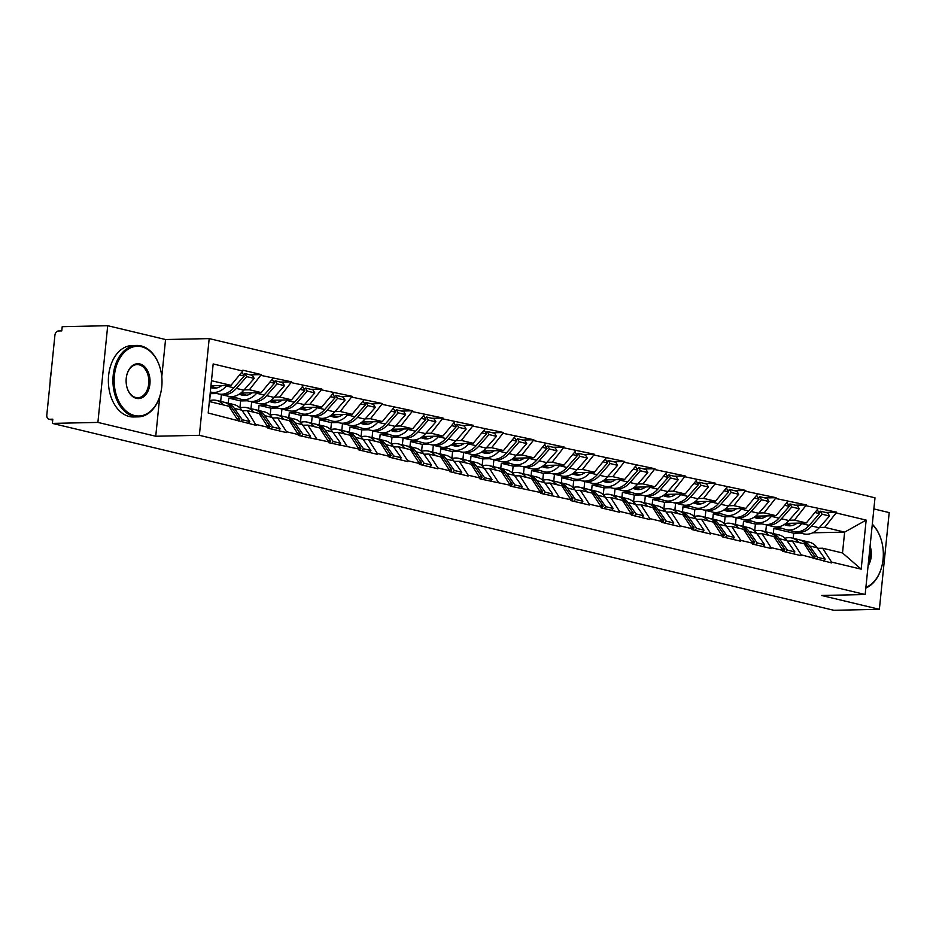 <?xml version="1.0" encoding="UTF-8"?>
<svg xmlns="http://www.w3.org/2000/svg" width="936" height="936" viewBox="0 0 936 936"><rect width="100%" height="100%" fill="white"/><g stroke="black" fill="none" stroke-linecap="round" stroke-linejoin="round"><path stroke-width="1.4" d="M161.776 376.763L165.555 339.534L107.71 325.705L62.209 326.687L61.776 330.923L58.453 330.993A4.282 3.065 -76.6 0 0 54.908 335.287L46.8 415.081A4.282 3.065 -76.6 0 0 48.918 419.188A4.282 3.065 -76.6 0 0 49.491 419.246L52.814 419.176L52.381 423.4L833.871 610.295L879.372 609.313L889.2 512.6L873.861 508.927M165.555 339.534L209.196 338.598L874.996 497.812L865.168 594.524L199.368 435.31L209.196 338.598M210.963 385.784L230.958 385.351L242.775 371.03L213.174 363.952L208.19 413.01L256.148 425.353L247.279 410.623L242.213 410.74M242.775 371.03L242.869 370.188L261.308 374.599L250.181 374.833M244.132 389.879L249.397 389.762L261.308 374.599M261.226 375.441L291.587 381.841L280.461 382.075M274.412 397.121L279.677 397.004L291.587 381.841M291.505 382.684L321.867 389.084L310.74 389.317M304.691 404.364L309.956 404.247L321.867 389.084M321.785 389.926L352.147 396.326L341.02 396.56M334.971 411.606L340.248 411.489L352.147 396.326M352.065 397.168L382.426 403.556L371.311 403.802M365.251 418.848L370.527 418.731L382.426 403.556M382.344 404.41L412.717 410.799L401.591 411.044M395.53 426.091L400.807 425.974L412.717 410.799M412.624 411.653L442.997 418.041L431.87 418.287M425.81 433.333L431.086 433.216L442.997 418.041M442.904 418.895L473.277 425.283L462.15 425.529M456.089 440.575L461.366 440.458L473.277 425.283M473.195 426.137L503.556 432.526L492.43 432.771M486.381 447.806L491.646 447.7L503.556 432.526M503.474 433.38L533.836 439.768L522.709 440.014M516.66 455.048L521.925 454.943L533.836 439.768M533.754 440.61L564.115 447.01L552.989 447.256M546.94 462.29L552.217 462.185L564.115 447.01M564.034 447.853L594.395 454.252L583.28 454.498M577.22 469.533L582.496 469.427L594.395 454.252M594.313 455.095L624.686 461.495L613.56 461.74M607.499 476.775L612.776 476.658L624.686 461.495M624.593 462.337L654.966 468.737L643.839 468.983M637.779 484.017L643.055 483.9L654.966 468.737M654.872 469.579L685.246 475.979L674.119 476.213M668.058 491.26L673.335 491.143L685.246 475.979M685.152 476.822L715.525 483.222L704.398 483.456M698.35 498.502L703.615 498.385L715.525 483.222M715.443 484.064L745.805 490.464L734.678 490.698M728.629 505.744L733.894 505.627L745.805 490.464M745.723 491.306L776.084 497.706L764.958 497.94M758.909 512.986L764.174 512.87L776.084 497.706M776.002 498.549L806.364 504.949L795.249 505.183M789.188 520.229L794.465 520.112L806.364 504.949M806.282 505.791L836.655 512.191L825.529 512.425M819.468 527.471L824.745 527.354L836.655 512.191M836.562 513.033L866.163 520.112L861.178 569.17L831.577 562.091L822.627 548.215L817.549 548.332M256.242 424.499L268.082 427.331L267.988 428.185L286.428 432.584L286.521 431.742L298.362 434.573L298.268 435.415L328.641 441.815L328.559 442.658L358.921 449.058L358.839 449.9L377.278 454.311L377.36 453.469L389.2 456.3L389.119 457.142L407.558 461.553L407.64 460.711L419.48 463.542L419.398 464.385L437.837 468.796L437.919 467.953L449.76 470.785L449.678 471.627L468.117 476.038L468.211 475.195L480.051 478.027L479.957 478.869L510.331 485.269L510.237 486.112L540.61 492.511L540.528 493.354L570.89 499.754L570.808 500.596L589.247 505.007L589.329 504.165L601.169 506.996L601.087 507.839L619.527 512.249L619.609 511.407L631.449 514.238L631.367 515.081L649.806 519.492L649.888 518.638L661.729 521.469L661.647 522.323L680.086 526.734L680.179 525.88L692.02 528.711L691.926 529.565L710.365 533.976L710.459 533.122L722.299 535.954L722.206 536.808L740.645 541.219L740.739 540.365L752.579 543.196L752.497 544.05L770.936 548.461L771.018 547.607L782.859 550.438L782.777 551.292L801.216 555.691L801.298 554.849L831.496 562.934L831.577 562.091M217.012 393.553L210.155 393.658M240.868 393.038L261.238 392.594L249.397 389.762M247.279 410.623L259.12 413.466L268.082 427.331M210.331 393.693L209.617 400.702M261.238 392.594L273.066 378.273M247.291 400.795L240.611 400.936L228.77 398.104L236.714 397.94M271.147 400.28L291.517 399.836L279.677 397.004M286.521 431.742L277.559 417.865L272.493 417.982M277.559 417.865L289.399 420.697L298.362 434.573M228.77 398.104L228.255 403.217M240.611 400.936L239.909 407.932A23.435 16.778 103.4 0 1 246.753 407.64A23.435 16.778 103.4 0 1 253.82 412.191M291.517 399.836L303.346 385.515M277.571 408.037L270.89 408.178L259.05 405.346L266.994 405.183M301.427 407.523L321.797 407.078L309.956 404.247M316.801 438.984L307.839 425.108L302.773 425.225M307.839 425.108L319.679 427.939L328.641 441.815M259.05 405.346L258.535 410.459M270.89 408.178L270.188 415.163A23.435 16.778 103.4 0 1 277.044 414.882A23.435 16.778 103.4 0 1 284.111 419.433M321.797 407.078L333.625 392.757M307.85 415.28L301.17 415.42L289.329 412.589L297.274 412.425M331.707 414.765L352.088 414.32L340.248 411.489M347.08 446.226L338.118 432.35L333.052 432.467M338.118 432.35L349.959 435.181L358.921 449.058M289.329 412.589L288.814 417.702M301.17 415.42L300.468 422.405A23.435 16.778 103.4 0 1 307.324 422.124A23.435 16.778 103.4 0 1 314.391 426.676M352.088 414.32L363.905 400M338.13 422.522L331.461 422.662L319.621 419.831L327.553 419.656M361.986 422.007L382.368 421.563L370.527 418.731M377.36 453.469L368.41 439.592L363.332 439.709M368.41 439.592L380.25 442.424L389.2 456.3M319.621 419.831L319.094 424.944M331.461 422.662L330.747 429.647M382.368 421.563L394.185 407.242M368.41 429.764L361.741 429.905L349.9 427.073L357.833 426.898M392.266 429.25L412.647 428.805L400.807 425.974M407.64 460.711L398.689 446.835L393.611 446.952M398.689 446.835L410.53 449.666L419.48 463.542M349.9 427.073L349.374 432.186M361.741 429.905L361.027 436.89M412.647 428.805L424.464 414.484M398.701 437.007L392.02 437.147L380.18 434.316L388.112 434.14M422.545 436.492L442.927 436.047L431.086 433.216M437.919 467.953L428.969 454.077L423.891 454.194M428.969 454.077L440.809 456.908L449.76 470.785M380.18 434.316L379.653 439.417M392.02 437.147L391.306 444.132A23.435 16.778 103.4 0 1 398.163 443.851A23.435 16.778 103.4 0 1 405.23 448.402M442.927 436.047L454.744 421.726M428.98 444.249L422.3 444.389L410.459 441.558L418.392 441.382M452.837 443.734L473.206 443.29L461.366 440.458M468.211 475.195L459.248 461.319L454.182 461.425M459.248 461.319L471.089 464.151L480.051 478.027M410.459 441.558L409.945 446.659M422.3 444.389L421.586 451.374A23.435 16.778 103.4 0 1 428.442 451.094A23.435 16.778 103.4 0 1 435.509 455.645M473.206 443.29L485.035 428.969M459.26 451.491L452.579 451.632L440.739 448.8L448.683 448.625M483.116 450.965L503.486 450.532L491.646 447.7M498.49 482.438L489.528 468.562L484.462 468.667M489.528 468.562L501.368 471.393L510.331 485.269M440.739 448.8L440.224 453.901M452.579 451.632L451.866 458.617A23.435 16.778 103.4 0 1 458.722 458.336A23.435 16.778 103.4 0 1 465.789 462.887M503.486 450.532L515.315 436.211M489.54 458.734L482.859 458.874L471.019 456.043L478.963 455.867M513.396 458.207L533.766 457.774L521.925 454.943M528.77 489.68L519.808 475.804L514.741 475.909M519.808 475.804L531.648 478.635L540.61 492.511M471.019 456.043L470.504 461.144M482.859 458.874L482.157 465.859M533.766 457.774L545.594 443.442M519.819 465.964L513.139 466.116L501.298 463.285L509.242 463.109M543.676 465.449L564.057 465.016L552.217 462.185M559.049 496.922L550.087 483.046L545.021 483.151M550.087 483.046L561.928 485.878L570.89 499.754M501.298 463.285L500.783 468.386M513.139 466.116L512.437 473.101A23.435 16.778 103.4 0 1 519.293 472.809A23.435 16.778 103.4 0 1 526.36 477.372M564.057 465.016L575.874 450.684M550.099 473.206L543.43 473.359L531.59 470.527L539.522 470.352M573.955 472.692L594.337 472.259L582.496 469.427M589.329 504.165L580.379 490.288L575.301 490.394M580.379 490.288L592.219 493.12L601.169 506.996M531.59 470.527L531.063 475.628M543.43 473.359L542.716 480.344A23.435 16.778 103.4 0 1 549.572 480.051A23.435 16.778 103.4 0 1 556.639 484.614M594.337 472.259L606.154 457.926M580.379 480.449L573.71 480.601L561.869 477.769L569.802 477.594M604.235 479.934L624.616 479.489L612.776 476.658M619.609 511.407L610.658 497.531L605.58 497.636M610.658 497.531L622.498 500.362L631.449 514.238M561.869 477.769L561.343 482.871M573.71 480.601L572.996 487.586A23.435 16.778 103.4 0 1 579.852 487.293A23.435 16.778 103.4 0 1 586.919 491.856M624.616 479.489L636.433 465.169M610.67 487.691L603.989 487.843L592.149 485.012L600.081 484.836M634.514 487.176L654.896 486.732L643.055 483.9M649.888 518.638L640.938 504.773L635.86 504.878M640.938 504.773L652.778 507.604L661.729 521.469M592.149 485.012L591.622 490.113M603.989 487.843L603.275 494.828M654.896 486.732L666.713 472.411M640.949 494.933L634.269 495.085L622.428 492.254L630.361 492.079M664.794 494.419L685.175 493.974L673.335 491.143M680.179 525.88L671.217 512.015L666.139 512.121M671.217 512.015L683.058 514.847L692.02 528.711M622.428 492.254L621.913 497.355M634.269 495.085L633.555 502.07M685.175 493.974L697.004 479.653M671.229 502.176L664.548 502.328L652.708 499.496L660.652 499.321M695.085 501.661L715.455 501.216L703.615 498.385M710.459 533.122L701.497 519.258L696.431 519.363M701.497 519.258L713.337 522.089L722.299 535.954M652.708 499.496L652.193 504.598M664.548 502.328L663.835 509.313A23.435 16.778 103.4 0 1 670.691 509.02A23.435 16.778 103.4 0 1 677.758 513.571M715.455 501.216L727.284 486.895M701.509 509.418L694.828 509.57L682.987 506.727L690.932 506.563M725.365 508.903L745.735 508.459L733.894 505.627M740.739 540.365L731.777 526.5L726.71 526.605M731.777 526.5L743.617 529.331L752.579 543.196M682.987 506.727L682.473 511.84M694.828 509.57L694.126 516.555M745.735 508.459L757.563 494.138M731.788 516.66L725.107 516.801L713.267 513.969L721.211 513.805M755.644 516.145L776.026 515.701L764.174 512.87M771.018 547.607L762.056 533.742L756.99 533.848M762.056 533.742L773.897 536.574L782.859 550.438M713.267 513.969L712.752 519.082M725.107 516.801L724.405 523.797A23.435 16.778 103.4 0 1 731.262 523.505A23.435 16.778 103.4 0 1 738.328 528.056M776.026 515.701L787.843 501.38M762.068 523.903L755.387 524.043L743.547 521.212L751.491 521.048M785.924 523.388L806.305 522.943L794.465 520.112M801.298 554.849L792.336 540.973L787.27 541.09M792.336 540.973L804.188 543.804L813.138 557.68M743.547 521.212L743.032 526.324M755.387 524.043L754.685 531.04A23.435 16.778 103.4 0 1 761.541 530.747A23.435 16.778 103.4 0 1 768.608 535.298M806.305 522.943L818.122 508.622M793.213 538.317L793.728 533.216L773.838 528.454L781.771 528.29M793.728 533.216L800.409 533.075M812.717 532.806L844.635 532.116L824.745 527.354M822.627 548.215L842.517 552.977L844.635 532.116L866.163 520.112M773.838 528.454L773.312 533.567M861.178 569.17L842.517 552.977M107.71 325.705L97.894 422.417L52.381 423.4M97.894 422.417L155.739 436.246L199.368 435.31M865.168 594.524L821.527 595.471L879.372 609.313M230.958 385.351L211.477 380.695M209.36 401.556L228.84 406.224L237.802 420.089M155.739 436.246L159.763 396.548M777.523 526.933L785.55 529.483A23.435 16.778 -76.6 0 0 786.392 529.717L793.857 531.508A23.435 16.778 -76.6 0 0 796.969 531.835A23.435 16.778 -76.6 0 0 809.195 525.389L819.55 513.618L814.917 512.507M786.392 529.717A23.435 16.778 -76.6 0 0 789.493 530.045A23.435 16.778 -76.6 0 0 801.719 523.61L802.222 523.037M784.239 524.581L786.696 525.353A19.153 13.701 -76.6 0 0 787.387 525.552A19.153 13.701 -76.6 0 0 789.925 525.821A19.153 13.701 -76.6 0 0 797.133 523.142M795.097 531.73L795.542 531.87A23.435 16.778 -76.6 0 0 796.384 532.104L803.86 533.894A23.435 16.778 -76.6 0 0 806.961 534.222A23.435 16.778 -76.6 0 0 819.187 527.787L829.542 516.005L822.065 514.215L820.264 511.173L818.965 512.635M796.384 532.104A23.435 16.778 -76.6 0 0 799.484 532.432A23.435 16.778 -76.6 0 0 811.723 525.997L822.065 514.215M801.813 540.376L809.289 542.166A23.435 16.778 103.4 0 1 817.163 547.771L809.687 545.992A23.435 16.778 -76.6 0 0 801.813 540.376A23.435 16.778 -76.6 0 0 800.537 540.142M809.687 545.992L817.69 557.365L825.166 559.155L817.163 547.771M816.204 559.283L817.69 557.365M823.68 561.073L825.166 559.155M785.035 524.043L790.522 525.786M785.596 523.634L791.797 525.611M784.836 524.183L789.984 525.821M829.542 516.005L827.74 512.951L820.264 511.173M765.742 531.753L766.432 524.944M784.976 538.282A23.435 16.778 103.4 0 1 791.821 537.989A23.435 16.778 103.4 0 1 798.888 542.541M819.55 513.618L817.736 510.565L816.718 510.319M813.677 558.675L815.162 556.768L807.16 545.384A23.435 16.778 -76.6 0 0 799.297 539.779L791.821 537.989M815.162 556.768L812.074 556.019M747.244 519.691L755.27 522.241A23.435 16.778 -76.6 0 0 756.112 522.475L763.577 524.265A23.435 16.778 -76.6 0 0 766.678 524.593A23.435 16.778 -76.6 0 0 778.916 518.146L789.27 506.376L784.637 505.264M756.112 522.475A23.435 16.778 -76.6 0 0 759.213 522.803A23.435 16.778 -76.6 0 0 771.439 516.368L771.943 515.794M753.96 517.339L756.417 518.111A19.153 13.701 -76.6 0 0 757.107 518.31A19.153 13.701 -76.6 0 0 759.634 518.579A19.153 13.701 -76.6 0 0 766.841 515.9M764.817 524.488L765.262 524.628A23.435 16.778 -76.6 0 0 766.104 524.862L773.581 526.652A23.435 16.778 -76.6 0 0 776.681 526.98A23.435 16.778 -76.6 0 0 788.908 520.545L799.262 508.763L791.786 506.973L789.984 503.931L788.685 505.393M766.104 524.862A23.435 16.778 -76.6 0 0 769.205 525.201A23.435 16.778 -76.6 0 0 781.443 518.755L791.786 506.973M771.533 533.134L779.009 534.924A23.435 16.778 103.4 0 1 786.883 540.528L779.407 538.75A23.435 16.778 -76.6 0 0 771.533 533.134A23.435 16.778 -76.6 0 0 770.258 532.9M779.407 538.75L787.41 550.122L794.875 551.912L786.883 540.528M785.924 552.041L787.41 550.122M793.4 553.831L794.875 551.912M754.755 516.801L760.243 518.544M755.317 516.391L761.518 518.368M754.556 516.941L759.704 518.579M799.262 508.763L797.46 505.709L789.984 503.931M735.462 524.511L736.152 517.702M789.27 506.376L787.457 503.322L786.439 503.077M783.397 551.433L784.883 549.526L776.88 538.141A23.435 16.778 -76.6 0 0 769.006 532.537L761.541 530.747M784.883 549.526L781.782 548.788M716.964 512.448L724.979 514.999A23.435 16.778 -76.6 0 0 725.821 515.233L733.297 517.023A23.435 16.778 -76.6 0 0 736.398 517.351A23.435 16.778 -76.6 0 0 748.636 510.916L758.991 499.134L754.357 498.022M725.821 515.233A23.435 16.778 -76.6 0 0 728.933 515.56A23.435 16.778 -76.6 0 0 741.16 509.125L741.663 508.552M723.668 510.097L726.137 510.869A19.153 13.701 -76.6 0 0 726.827 511.068A19.153 13.701 -76.6 0 0 729.355 511.337A19.153 13.701 -76.6 0 0 736.562 508.657M734.538 517.245L734.982 517.397A23.435 16.778 -76.6 0 0 735.825 517.631L743.301 519.41A23.435 16.778 -76.6 0 0 746.402 519.737A23.435 16.778 -76.6 0 0 758.628 513.302L768.982 501.52L761.506 499.742L759.704 496.688L758.406 498.163M735.825 517.631A23.435 16.778 -76.6 0 0 738.925 517.959A23.435 16.778 -76.6 0 0 751.152 511.512L761.506 499.742M741.253 525.892L748.73 527.682A23.435 16.778 103.4 0 1 756.604 533.298L749.128 531.508A23.435 16.778 -76.6 0 0 741.253 525.892A23.435 16.778 -76.6 0 0 739.978 525.658M749.128 531.508L757.13 542.88L764.595 544.67L756.604 533.298M755.644 544.799L757.13 542.88M763.121 546.589L764.595 544.67M724.476 509.558L729.951 511.302M725.037 509.161L731.238 511.126M724.277 509.699L729.425 511.337M768.982 501.52L767.169 498.467L759.704 496.688M705.182 517.269L705.873 510.459M758.991 499.134L757.177 496.08L756.159 495.834M753.117 544.19L754.603 542.283L746.6 530.899A23.435 16.778 -76.6 0 0 738.726 525.295L731.262 523.505M754.603 542.283L751.503 541.546M686.685 505.218L694.699 507.757A23.435 16.778 -76.6 0 0 695.542 507.991L703.018 509.781A23.435 16.778 -76.6 0 0 706.118 510.108A23.435 16.778 -76.6 0 0 718.357 503.673L728.699 491.891L724.066 490.78M695.542 507.991A23.435 16.778 -76.6 0 0 698.642 508.318A23.435 16.778 -76.6 0 0 710.88 501.883L711.383 501.31M693.389 502.854L695.857 503.638A19.153 13.701 -76.6 0 0 696.536 503.825A19.153 13.701 -76.6 0 0 699.075 504.094A19.153 13.701 -76.6 0 0 706.282 501.415M704.258 510.015L704.703 510.155A23.435 16.778 -76.6 0 0 705.545 510.389L713.01 512.168A23.435 16.778 -76.6 0 0 716.122 512.495A23.435 16.778 -76.6 0 0 728.348 506.06L738.703 494.278L731.227 492.5L729.425 489.446L728.126 490.92M705.545 510.389A23.435 16.778 -76.6 0 0 708.646 510.717A23.435 16.778 -76.6 0 0 720.872 504.27L731.227 492.5M710.974 518.649L718.45 520.439A23.435 16.778 103.4 0 1 726.313 526.055L718.848 524.265A23.435 16.778 -76.6 0 0 710.974 518.649A23.435 16.778 -76.6 0 0 709.699 518.415M718.848 524.265L726.839 535.638L734.315 537.428L726.313 526.055M725.365 537.556L726.839 535.638M732.829 539.347L734.315 537.428M694.196 502.316L699.672 504.059M694.758 501.918L700.959 503.884M693.997 502.456L699.145 504.094M738.703 494.278L736.889 491.236L729.425 489.446M674.903 510.026L675.593 503.217M694.138 516.567A23.435 16.778 103.4 0 1 700.97 516.262A23.435 16.778 103.4 0 1 708.037 520.814M728.699 491.891L726.898 488.838L725.88 488.592M722.838 536.948L724.324 535.041L716.321 523.657A23.435 16.778 -76.6 0 0 708.447 518.053L700.97 516.262M724.324 535.041L721.223 534.304M656.393 497.975L664.42 500.514A23.435 16.778 -76.6 0 0 665.262 500.748L672.738 502.538A23.435 16.778 -76.6 0 0 675.839 502.866A23.435 16.778 -76.6 0 0 688.065 496.431L698.42 484.649L693.787 483.538M665.262 500.748A23.435 16.778 -76.6 0 0 668.362 501.076A23.435 16.778 -76.6 0 0 680.601 494.641L681.104 494.068M663.109 495.612L665.578 496.396A19.153 13.701 -76.6 0 0 666.256 496.583A19.153 13.701 -76.6 0 0 668.795 496.852A19.153 13.701 -76.6 0 0 676.003 494.173M673.978 502.772L674.423 502.913A23.435 16.778 -76.6 0 0 675.265 503.147L682.73 504.925A23.435 16.778 -76.6 0 0 685.831 505.253A23.435 16.778 -76.6 0 0 698.069 498.818L708.423 487.036L700.947 485.257L699.133 482.204L697.846 483.678M675.265 503.147A23.435 16.778 -76.6 0 0 678.366 503.474A23.435 16.778 -76.6 0 0 690.592 497.028L700.947 485.257M680.694 511.407L688.159 513.197A23.435 16.778 103.4 0 1 696.033 518.813L688.568 517.023A23.435 16.778 -76.6 0 0 680.694 511.407A23.435 16.778 -76.6 0 0 679.419 511.185M688.568 517.023L696.559 528.407L704.036 530.185L696.033 518.813M695.085 530.314L696.559 528.407M702.55 532.104L704.036 530.185M663.917 495.085L669.392 496.817M664.466 494.676L670.679 496.642M663.718 495.214L668.866 496.852M708.423 487.036L706.61 483.994L699.133 482.204M644.623 502.784L645.313 495.975M698.42 484.649L696.618 481.595L695.6 481.35M692.558 529.717L694.044 527.799L686.041 516.415A23.435 16.778 -76.6 0 0 678.167 510.81L670.691 509.02M694.044 527.799L690.943 527.062M626.114 490.733L634.14 493.272A23.435 16.778 -76.6 0 0 634.982 493.506L642.459 495.296A23.435 16.778 -76.6 0 0 645.559 495.624A23.435 16.778 -76.6 0 0 657.786 489.189L668.14 477.407L663.507 476.295M634.982 493.506A23.435 16.778 -76.6 0 0 638.083 493.834A23.435 16.778 -76.6 0 0 650.321 487.399L650.824 486.825M632.83 488.37L635.287 489.154A19.153 13.701 -76.6 0 0 635.977 489.341A19.153 13.701 -76.6 0 0 638.516 489.61A19.153 13.701 -76.6 0 0 645.723 486.931M643.687 495.53L644.132 495.67A23.435 16.778 -76.6 0 0 644.974 495.904L652.45 497.683A23.435 16.778 -76.6 0 0 655.551 498.022A23.435 16.778 -76.6 0 0 667.789 491.575L678.144 479.794L670.667 478.015L668.854 474.961L667.567 476.436M644.974 495.904A23.435 16.778 -76.6 0 0 648.086 496.232A23.435 16.778 -76.6 0 0 660.313 489.785L670.667 478.015M650.415 504.176L657.879 505.955A23.435 16.778 103.4 0 1 665.753 511.571L658.277 509.781A23.435 16.778 -76.6 0 0 650.415 504.176A23.435 16.778 -76.6 0 0 649.128 503.942M658.277 509.781L666.28 521.165L673.756 522.943L665.753 511.571M664.794 523.072L666.28 521.165M672.27 524.862L673.756 522.943M633.625 487.843L639.112 489.575M634.187 487.434L640.388 489.399M633.438 487.972L638.574 489.61M678.144 479.794L676.33 476.752L668.854 474.961M614.344 495.542L615.034 488.744M633.567 502.082A23.435 16.778 103.4 0 1 640.411 501.778A23.435 16.778 103.4 0 1 647.478 506.341M668.14 477.407L666.338 474.353L665.309 474.107M662.278 522.475L663.764 520.556L655.762 509.172A23.435 16.778 -76.6 0 0 647.887 503.568L640.411 501.778M663.764 520.556L660.664 519.819M870.094 546.074A17.433 11.969 -91.2 0 1 868.082 565.847M868.397 562.735A16.579 11.372 88.8 0 0 869.743 549.502M872.305 524.207A35.72 24.523 -91.2 0 1 881.653 541.347A35.72 24.523 -91.2 0 1 881.689 541.499M882.192 564.817A35.72 24.523 -91.2 0 1 882.168 564.958A35.72 24.523 -91.2 0 1 865.823 588.03M865.894 587.352A34.866 23.926 88.8 0 0 882.227 564.677A34.866 23.926 88.8 0 0 881.724 541.64A34.866 23.926 88.8 0 0 872.27 524.569M141.582 346.741A34.866 23.926 88.8 0 0 114.403 375.476A34.866 23.926 88.8 0 0 134.585 415.549A34.866 23.926 88.8 0 0 160.91 392.172A34.866 23.926 88.8 0 0 160.419 369.135A34.866 23.926 88.8 0 0 141.582 346.741M160.887 392.313A35.72 24.523 -91.2 0 1 160.852 392.465A35.72 24.523 -91.2 0 1 138.236 416.871A35.72 24.523 -91.2 0 1 133.883 416.403A35.72 24.523 -91.2 0 1 112.975 378.507A35.72 24.523 -91.2 0 1 136.679 345.442A35.72 24.523 -91.2 0 1 141.043 345.91A35.72 24.523 -91.2 0 1 160.337 368.854A35.72 24.523 -91.2 0 1 160.372 368.995M139.827 363.94A17.433 11.969 -91.2 0 1 149.924 383.982A17.433 11.969 -91.2 0 1 136.34 398.35A17.433 11.969 -91.2 0 1 126.922 387.153A17.433 11.969 -91.2 0 1 126.664 375.628A17.433 11.969 -91.2 0 1 139.827 363.94M126.875 387.013A16.579 11.372 88.8 0 0 135.802 397.507A16.579 11.372 88.8 0 0 137.814 397.73A16.579 11.372 88.8 0 0 148.824 382.391A16.579 11.372 88.8 0 0 139.125 364.806A16.579 11.372 88.8 0 0 137.101 364.584A16.579 11.372 88.8 0 0 126.641 375.769M50.181 381.818A35.72 24.523 -91.2 0 1 51.199 371.732M138.236 416.871L133.661 416.976A35.72 24.523 -91.2 0 1 129.308 416.508A35.72 24.523 -91.2 0 1 108.4 378.612A35.72 24.523 -91.2 0 1 132.116 345.548L136.679 345.442M595.834 483.491L603.86 486.03A23.435 16.778 -76.6 0 0 604.703 486.264L612.179 488.054A23.435 16.778 -76.6 0 0 615.28 488.381A23.435 16.778 -76.6 0 0 627.506 481.946L637.861 470.164L633.227 469.053M604.703 486.264A23.435 16.778 -76.6 0 0 607.803 486.603A23.435 16.778 -76.6 0 0 620.03 480.156L620.545 479.583M602.55 481.127L605.007 481.911A19.153 13.701 -76.6 0 0 605.697 482.099A19.153 13.701 -76.6 0 0 608.236 482.368A19.153 13.701 -76.6 0 0 615.443 479.688M613.408 488.288L613.852 488.428A23.435 16.778 -76.6 0 0 614.695 488.662L622.171 490.452A23.435 16.778 -76.6 0 0 625.271 490.78A23.435 16.778 -76.6 0 0 637.51 484.333L647.852 472.563L640.388 470.773L638.574 467.719L637.287 469.193M614.695 488.662A23.435 16.778 -76.6 0 0 617.795 488.99A23.435 16.778 -76.6 0 0 630.033 482.543L640.388 470.773M620.123 496.934L627.6 498.712A23.435 16.778 103.4 0 1 635.474 504.328L627.997 502.538A23.435 16.778 -76.6 0 0 620.123 496.934A23.435 16.778 -76.6 0 0 618.848 496.7M627.997 502.538L636 513.923L643.477 515.701L635.474 504.328M634.514 515.83L636 513.923M641.991 517.62L643.477 515.701M603.346 480.601L608.833 482.332M603.907 480.191L610.108 482.157M603.147 480.73L608.295 482.368M647.852 472.563L646.051 469.509L638.574 467.719M584.052 488.3L584.754 481.502M603.287 494.84A23.435 16.778 103.4 0 1 610.132 494.536A23.435 16.778 103.4 0 1 617.198 499.099M637.861 470.164L636.047 467.111L635.029 466.877M631.999 515.233L633.473 513.314L625.482 501.93A23.435 16.778 -76.6 0 0 617.608 496.326L610.132 494.536M633.473 513.314L630.384 512.577M565.555 476.248L573.581 478.787A23.435 16.778 -76.6 0 0 574.423 479.021L581.888 480.811A23.435 16.778 -76.6 0 0 585 481.139A23.435 16.778 -76.6 0 0 597.226 474.704L607.581 462.922L602.948 461.822M574.423 479.021A23.435 16.778 -76.6 0 0 577.524 479.361A23.435 16.778 -76.6 0 0 589.75 472.914L590.253 472.341M572.27 473.885L574.727 474.669A19.153 13.701 -76.6 0 0 575.418 474.856A19.153 13.701 -76.6 0 0 577.957 475.125A19.153 13.701 -76.6 0 0 585.164 472.458M583.128 481.045L583.573 481.186A23.435 16.778 -76.6 0 0 584.415 481.42L591.891 483.21A23.435 16.778 -76.6 0 0 594.992 483.538A23.435 16.778 -76.6 0 0 607.218 477.091L617.573 465.321L610.108 463.531L608.295 460.477L606.996 461.951M584.415 481.42A23.435 16.778 -76.6 0 0 587.515 481.747A23.435 16.778 -76.6 0 0 599.754 475.301L610.108 463.531M589.844 489.692L597.32 491.47A23.435 16.778 103.4 0 1 605.194 497.086L597.718 495.296A23.435 16.778 -76.6 0 0 589.844 489.692A23.435 16.778 -76.6 0 0 588.568 489.458M597.718 495.296L605.721 506.68L613.197 508.459L605.194 497.086M604.235 508.587L605.721 506.68M611.711 510.377L613.197 508.459M573.066 473.359L578.553 475.09M573.628 472.949L579.829 474.915M572.867 473.487L578.015 475.125M617.573 465.321L615.771 462.267L608.295 460.477M553.773 481.057L554.463 474.26M607.581 462.922L605.767 459.868L604.75 459.635M601.708 507.991L603.193 506.072L595.191 494.699A23.435 16.778 -76.6 0 0 587.328 489.083L579.852 487.293M603.193 506.072L600.105 505.335M535.275 469.006L543.301 471.557A23.435 16.778 -76.6 0 0 544.144 471.791L551.608 473.569A23.435 16.778 -76.6 0 0 554.709 473.897A23.435 16.778 -76.6 0 0 566.947 467.462L577.301 455.68L572.668 454.58M544.144 471.791A23.435 16.778 -76.6 0 0 547.244 472.118A23.435 16.778 -76.6 0 0 559.471 465.672L559.974 465.098M541.991 466.643L544.448 467.427A19.153 13.701 -76.6 0 0 545.138 467.614A19.153 13.701 -76.6 0 0 547.665 467.883A19.153 13.701 -76.6 0 0 554.872 465.215M552.848 473.803L553.293 473.944A23.435 16.778 -76.6 0 0 554.135 474.178L561.612 475.968A23.435 16.778 -76.6 0 0 564.712 476.295A23.435 16.778 -76.6 0 0 576.939 469.849L587.293 458.078L579.817 456.288L578.015 453.235L576.716 454.709M554.135 474.178A23.435 16.778 -76.6 0 0 557.236 474.505A23.435 16.778 -76.6 0 0 569.474 468.058L579.817 456.288M559.564 482.45L567.04 484.228A23.435 16.778 103.4 0 1 574.915 489.844L567.438 488.054A23.435 16.778 -76.6 0 0 559.564 482.45A23.435 16.778 -76.6 0 0 558.289 482.215M567.438 488.054L575.441 499.438L582.917 501.228L574.915 489.844M573.955 501.345L575.441 499.438M581.431 503.135L582.917 501.228M542.786 466.116L548.274 467.86M543.348 465.707L549.549 467.672M542.587 466.245L547.735 467.883M587.293 458.078L585.491 455.025L578.015 453.235M523.493 473.815L524.183 467.017M577.301 455.68L575.488 452.638L574.47 452.392M571.428 500.748L572.914 498.829L564.911 487.457A23.435 16.778 -76.6 0 0 557.049 481.841L549.572 480.051M572.914 498.829L569.825 498.092M504.995 461.764L513.01 464.315A23.435 16.778 -76.6 0 0 513.852 464.548L521.329 466.327A23.435 16.778 -76.6 0 0 524.429 466.654A23.435 16.778 -76.6 0 0 536.667 460.219L547.022 448.438L542.389 447.338M513.852 464.548A23.435 16.778 -76.6 0 0 516.965 464.876A23.435 16.778 -76.6 0 0 529.191 458.429L529.694 457.856M511.711 459.4L514.168 460.184A19.153 13.701 -76.6 0 0 514.858 460.372A19.153 13.701 -76.6 0 0 517.386 460.641A19.153 13.701 -76.6 0 0 524.593 457.973M522.569 466.561L523.013 466.701A23.435 16.778 -76.6 0 0 523.856 466.935L531.332 468.725A23.435 16.778 -76.6 0 0 534.433 469.053A23.435 16.778 -76.6 0 0 546.659 462.606L557.014 450.836L549.537 449.046L547.735 445.992L546.437 447.466M523.856 466.935A23.435 16.778 -76.6 0 0 526.956 467.263A23.435 16.778 -76.6 0 0 539.183 460.828L549.537 449.046M529.285 475.207L536.761 476.997A23.435 16.778 103.4 0 1 544.635 482.602L537.159 480.811A23.435 16.778 -76.6 0 0 529.285 475.207A23.435 16.778 -76.6 0 0 528.009 474.973M537.159 480.811L545.161 492.196L552.626 493.986L544.635 482.602M543.676 494.103L545.161 492.196M551.152 495.893L552.626 493.986M512.507 458.874L517.982 460.617M513.068 458.464L519.269 460.43M512.308 459.003L517.456 460.641M557.014 450.836L555.2 447.782L547.735 445.992M493.214 466.573L493.904 459.775M547.022 448.438L545.208 445.396L544.19 445.15M541.148 493.506L542.634 491.587L534.631 480.215A23.435 16.778 -76.6 0 0 526.757 474.599L519.293 472.809M542.634 491.587L539.534 490.85M474.716 454.522L482.73 457.072A23.435 16.778 -76.6 0 0 483.573 457.306L491.049 459.085A23.435 16.778 -76.6 0 0 494.149 459.412A23.435 16.778 -76.6 0 0 506.388 452.977L516.73 441.195L512.109 440.095M483.573 457.306A23.435 16.778 -76.6 0 0 486.673 457.634A23.435 16.778 -76.6 0 0 498.911 451.187L499.414 450.614M481.42 452.158L483.889 452.942A19.153 13.701 -76.6 0 0 484.579 453.129A19.153 13.701 -76.6 0 0 487.106 453.398A19.153 13.701 -76.6 0 0 494.313 450.731M492.289 459.319L492.734 459.459A23.435 16.778 -76.6 0 0 493.576 459.693L501.041 461.483A23.435 16.778 -76.6 0 0 504.153 461.811A23.435 16.778 -76.6 0 0 516.38 455.364L526.734 443.594L519.258 441.804L517.456 438.75L516.157 440.224M493.576 459.693A23.435 16.778 -76.6 0 0 496.677 460.021A23.435 16.778 -76.6 0 0 508.903 453.586L519.258 441.804M499.005 467.965L506.481 469.755A23.435 16.778 103.4 0 1 514.344 475.359L506.879 473.569A23.435 16.778 -76.6 0 0 499.005 467.965A23.435 16.778 -76.6 0 0 497.73 467.731M506.879 473.569L514.882 484.953L522.346 486.743L514.344 475.359M513.396 486.86L514.882 484.953M520.861 488.65L522.346 486.743M482.227 451.632L487.703 453.375M482.789 451.222L488.99 453.188M482.028 451.76L487.176 453.398M526.734 443.594L524.92 440.54L517.456 438.75M462.934 459.342L463.624 452.533M482.169 465.871A23.435 16.778 103.4 0 1 489.013 465.578A23.435 16.778 103.4 0 1 496.08 470.129M516.73 441.195L514.929 438.153L513.911 437.908M510.869 486.264L512.355 484.345L504.352 472.972A23.435 16.778 -76.6 0 0 496.478 467.356L489.013 465.578M512.355 484.345L509.254 483.608M444.436 447.279L452.451 449.83A23.435 16.778 -76.6 0 0 453.293 450.064L460.769 451.842A23.435 16.778 -76.6 0 0 463.87 452.182A23.435 16.778 -76.6 0 0 476.108 445.735L486.451 433.953L481.818 432.853M453.293 450.064A23.435 16.778 -76.6 0 0 456.394 450.391A23.435 16.778 -76.6 0 0 468.632 443.945L469.135 443.371M451.14 444.916L453.609 445.7A19.153 13.701 -76.6 0 0 454.288 445.887A19.153 13.701 -76.6 0 0 456.826 446.156A19.153 13.701 -76.6 0 0 464.034 443.488M462.01 452.076L462.454 452.217A23.435 16.778 -76.6 0 0 463.297 452.451L470.761 454.241A23.435 16.778 -76.6 0 0 473.862 454.568A23.435 16.778 -76.6 0 0 486.1 448.122L496.454 436.351L488.978 434.561L487.165 431.508L485.878 432.982M463.297 452.451A23.435 16.778 -76.6 0 0 466.397 452.778A23.435 16.778 -76.6 0 0 478.624 446.343L488.978 434.561M468.725 460.723L476.202 462.513A23.435 16.778 103.4 0 1 484.064 468.117L476.599 466.327A23.435 16.778 -76.6 0 0 468.725 460.723A23.435 16.778 -76.6 0 0 467.45 460.489M476.599 466.327L484.591 477.711L492.067 479.501L484.064 468.117M483.116 479.63L484.591 477.711M490.581 481.408L492.067 479.501M451.948 444.389L457.423 446.133M452.509 443.98L458.71 445.945M451.749 444.53L456.897 446.156M496.454 436.351L494.641 433.298L487.165 431.508M432.654 452.1L433.345 445.29M486.451 433.953L484.649 430.911L483.631 430.665M480.589 479.021L482.075 477.103L474.072 465.73A23.435 16.778 -76.6 0 0 466.198 460.114L458.722 458.336M482.075 477.103L478.975 476.365M414.145 440.037L422.171 442.588A23.435 16.778 -76.6 0 0 423.013 442.822L430.49 444.612A23.435 16.778 -76.6 0 0 433.59 444.939A23.435 16.778 -76.6 0 0 445.817 438.493L456.171 426.722L451.538 425.611M423.013 442.822A23.435 16.778 -76.6 0 0 426.114 443.149A23.435 16.778 -76.6 0 0 438.352 436.702L438.855 436.129M420.861 437.674L423.318 438.457A19.153 13.701 -76.6 0 0 424.008 438.645A19.153 13.701 -76.6 0 0 426.547 438.914A19.153 13.701 -76.6 0 0 433.754 436.246M431.718 444.834L432.163 444.974A23.435 16.778 -76.6 0 0 433.005 445.208L440.482 446.998A23.435 16.778 -76.6 0 0 443.582 447.326A23.435 16.778 -76.6 0 0 455.82 440.879L466.175 429.109L458.698 427.319L456.885 424.265L455.598 425.74M433.005 445.208A23.435 16.778 -76.6 0 0 436.117 445.536A23.435 16.778 -76.6 0 0 448.344 439.101L458.698 427.319M438.446 453.48L445.91 455.27A23.435 16.778 103.4 0 1 453.784 460.875L446.308 459.085A23.435 16.778 -76.6 0 0 438.446 453.48A23.435 16.778 -76.6 0 0 437.159 453.246M446.308 459.085L454.311 470.469L461.787 472.259L453.784 460.875M452.825 472.387L454.311 470.469M460.301 474.166L461.787 472.259M421.656 437.147L427.144 438.89M422.218 436.738L428.419 438.703M421.469 437.287L426.605 438.914M466.175 429.109L464.361 426.055L456.885 424.265M402.375 444.857L403.065 438.048M456.171 426.722L454.37 423.669L453.352 423.423M450.31 471.779L451.795 469.86L443.793 458.488A23.435 16.778 -76.6 0 0 435.919 452.872L428.442 451.094M451.795 469.86L448.695 469.123M383.865 432.795L391.891 435.345A23.435 16.778 -76.6 0 0 392.734 435.579L400.21 437.369A23.435 16.778 -76.6 0 0 403.311 437.697A23.435 16.778 -76.6 0 0 415.537 431.25L425.892 419.48L421.258 418.369M392.734 435.579A23.435 16.778 -76.6 0 0 395.834 435.907A23.435 16.778 -76.6 0 0 408.061 429.46L408.576 428.887M390.581 430.431L393.038 431.215A19.153 13.701 -76.6 0 0 393.728 431.402A19.153 13.701 -76.6 0 0 396.267 431.671A19.153 13.701 -76.6 0 0 403.474 429.004M401.439 437.592L401.883 437.732A23.435 16.778 -76.6 0 0 402.726 437.966L410.202 439.756A23.435 16.778 -76.6 0 0 413.302 440.084A23.435 16.778 -76.6 0 0 425.541 433.649L435.883 421.867L428.419 420.077L426.605 417.023L425.318 418.497M402.726 437.966A23.435 16.778 -76.6 0 0 405.826 438.294A23.435 16.778 -76.6 0 0 418.064 431.859L428.419 420.077M408.166 446.238L415.631 448.028A23.435 16.778 103.4 0 1 423.505 453.632L416.029 451.842A23.435 16.778 -76.6 0 0 408.166 446.238A23.435 16.778 -76.6 0 0 406.879 446.004M416.029 451.842L424.031 463.226L431.508 465.016L423.505 453.632M422.545 465.145L424.031 463.226M430.022 466.924L431.508 465.016M391.377 429.905L396.864 431.648M391.938 429.495L398.139 431.473M391.19 430.045L396.326 431.671M435.883 421.867L434.082 418.813L426.605 417.023M372.095 437.615L372.785 430.806M425.892 419.48L424.09 416.426L423.06 416.181M420.03 464.537L421.504 462.618L413.513 451.246A23.435 16.778 -76.6 0 0 405.639 445.63L398.163 443.851M421.504 462.618L418.415 461.881M353.586 425.552L361.612 428.103A23.435 16.778 -76.6 0 0 362.454 428.337L369.931 430.127A23.435 16.778 -76.6 0 0 373.031 430.455A23.435 16.778 -76.6 0 0 385.258 424.008L395.612 412.238L390.979 411.126M362.454 428.337A23.435 16.778 -76.6 0 0 365.555 428.665A23.435 16.778 -76.6 0 0 377.781 422.23L378.284 421.656M360.301 423.189L362.758 423.973A19.153 13.701 -76.6 0 0 363.449 424.172A19.153 13.701 -76.6 0 0 365.988 424.429A19.153 13.701 -76.6 0 0 373.195 421.762M371.159 430.349L371.604 430.49A23.435 16.778 -76.6 0 0 372.446 430.724L379.922 432.514A23.435 16.778 -76.6 0 0 383.023 432.841A23.435 16.778 -76.6 0 0 395.261 426.406L405.604 414.625L398.139 412.834L396.326 409.781L395.027 411.255M372.446 430.724A23.435 16.778 -76.6 0 0 375.547 431.051A23.435 16.778 -76.6 0 0 387.785 424.616L398.139 412.834M377.875 438.996L385.351 440.786A23.435 16.778 103.4 0 1 393.225 446.39L385.749 444.6A23.435 16.778 -76.6 0 0 377.875 438.996A23.435 16.778 -76.6 0 0 376.6 438.762M385.749 444.6L393.752 455.984L401.228 457.774L393.225 446.39M392.266 457.903L393.752 455.984M399.742 459.681L401.228 457.774M361.097 422.662L366.584 424.406M361.659 422.253L367.86 424.23M360.898 422.803L366.046 424.429M405.604 414.625L403.802 411.571L396.326 409.781M341.804 430.373L342.494 423.563M361.039 436.901A23.435 16.778 103.4 0 1 367.883 436.609A23.435 16.778 103.4 0 1 374.95 441.16M395.612 412.238L393.799 409.184L392.781 408.938M389.739 457.294L391.225 455.387L383.233 444.003A23.435 16.778 -76.6 0 0 375.359 438.387L367.883 436.609M391.225 455.387L388.136 454.639M323.306 418.31L331.332 420.861A23.435 16.778 -76.6 0 0 332.175 421.095L339.639 422.885A23.435 16.778 -76.6 0 0 342.751 423.212A23.435 16.778 -76.6 0 0 354.978 416.766L365.332 404.995L360.699 403.884M332.175 421.095A23.435 16.778 -76.6 0 0 335.275 421.422A23.435 16.778 -76.6 0 0 347.502 414.987L348.005 414.414M330.022 415.947L332.479 416.731A19.153 13.701 -76.6 0 0 333.169 416.93A19.153 13.701 -76.6 0 0 335.696 417.199A19.153 13.701 -76.6 0 0 342.915 414.519M340.88 423.107L341.324 423.248A23.435 16.778 -76.6 0 0 342.166 423.481L349.643 425.272A23.435 16.778 -76.6 0 0 352.743 425.599A23.435 16.778 -76.6 0 0 364.97 419.164L375.324 407.382L367.848 405.592L366.046 402.538L364.748 404.013M342.166 423.481A23.435 16.778 -76.6 0 0 345.267 423.809A23.435 16.778 -76.6 0 0 357.505 417.374L367.848 405.592M347.595 431.753L355.072 433.543A23.435 16.778 103.4 0 1 362.946 439.148L355.469 437.369A23.435 16.778 -76.6 0 0 347.595 431.753A23.435 16.778 -76.6 0 0 346.32 431.519M355.469 437.369L363.472 448.742L370.948 450.532L362.946 439.148M361.986 450.661L363.472 448.742M369.463 452.451L370.948 450.532M330.817 415.42L336.305 417.163M331.379 415.011L337.58 416.988M330.619 415.561L335.767 417.187M375.324 407.382L373.522 404.329L366.046 402.538M311.524 423.13L312.214 416.321M330.759 429.659A23.435 16.778 103.4 0 1 337.603 429.367A23.435 16.778 103.4 0 1 344.67 433.918M365.332 404.995L363.519 401.942L362.501 401.696M359.459 450.052L360.945 448.145L352.942 436.761A23.435 16.778 -76.6 0 0 345.08 431.157L337.603 429.367M360.945 448.145L357.856 447.396M293.026 411.068L301.041 413.618A23.435 16.778 -76.6 0 0 301.883 413.852L309.36 415.642A23.435 16.778 -76.6 0 0 312.46 415.97A23.435 16.778 -76.6 0 0 324.698 409.523L335.053 397.753L330.42 396.642M301.883 413.852A23.435 16.778 -76.6 0 0 304.996 414.18A23.435 16.778 -76.6 0 0 317.222 407.745L317.725 407.172M299.742 408.716L302.199 409.488A19.153 13.701 -76.6 0 0 302.89 409.687A19.153 13.701 -76.6 0 0 305.417 409.956A19.153 13.701 -76.6 0 0 312.624 407.277M310.6 415.865L311.045 416.005A23.435 16.778 -76.6 0 0 311.887 416.239L319.363 418.029A23.435 16.778 -76.6 0 0 322.464 418.357A23.435 16.778 -76.6 0 0 334.69 411.922L345.045 400.14L337.568 398.35L335.767 395.308L334.468 396.77M311.887 416.239A23.435 16.778 -76.6 0 0 314.987 416.567A23.435 16.778 -76.6 0 0 327.214 410.132L337.568 398.35M317.316 424.511L324.792 426.301A23.435 16.778 103.4 0 1 332.666 431.905L325.19 430.127A23.435 16.778 -76.6 0 0 317.316 424.511A23.435 16.778 -76.6 0 0 316.04 424.277M325.19 430.127L333.193 441.5L340.657 443.29L332.666 431.905M331.707 443.418L333.193 441.5M339.183 445.208L340.657 443.29M300.538 408.178L306.014 409.921M301.1 407.768L307.3 409.746M300.339 408.318L305.487 409.945M345.045 400.14L343.243 397.086L335.767 395.308M281.245 415.888L281.935 409.079M335.053 397.753L333.239 394.7L332.221 394.454M329.18 442.81L330.665 440.903L322.663 429.519A23.435 16.778 -76.6 0 0 314.788 423.914L307.324 422.124M330.665 440.903L327.565 440.154M262.747 403.825L270.761 406.376A23.435 16.778 -76.6 0 0 271.604 406.61L279.08 408.4A23.435 16.778 -76.6 0 0 282.181 408.728A23.435 16.778 -76.6 0 0 294.419 402.281L304.762 390.511L300.14 389.399M271.604 406.61A23.435 16.778 -76.6 0 0 274.704 406.938A23.435 16.778 -76.6 0 0 286.942 400.503L287.446 399.929M269.451 401.474L271.92 402.246A19.153 13.701 -76.6 0 0 272.61 402.445A19.153 13.701 -76.6 0 0 275.137 402.714A19.153 13.701 -76.6 0 0 282.344 400.035M280.32 408.623L280.765 408.763A23.435 16.778 -76.6 0 0 281.607 408.997L289.084 410.787A23.435 16.778 -76.6 0 0 292.184 411.115A23.435 16.778 -76.6 0 0 304.411 404.68L314.765 392.898L307.289 391.108L305.487 388.066L304.188 389.528M281.607 408.997A23.435 16.778 -76.6 0 0 284.708 409.325A23.435 16.778 -76.6 0 0 296.934 402.889L307.289 391.108M287.036 417.269L294.512 419.059A23.435 16.778 103.4 0 1 302.386 424.663L294.91 422.885A23.435 16.778 -76.6 0 0 287.036 417.269A23.435 16.778 -76.6 0 0 285.761 417.035M294.91 422.885L302.913 434.257L310.378 436.047L302.386 424.663M301.427 436.176L302.913 434.257M308.892 437.966L310.378 436.047M270.258 400.936L275.734 402.679M270.82 400.526L277.021 402.503M270.059 401.076L275.207 402.714M314.765 392.898L312.952 389.844L305.487 388.066M250.965 408.646L251.655 401.836M304.762 390.511L302.96 387.457L301.942 387.211M298.9 435.568L300.386 433.66L292.383 422.276A23.435 16.778 -76.6 0 0 284.509 416.672L277.044 414.882M300.386 433.66L297.285 432.912M232.467 396.583L240.482 399.134A23.435 16.778 -76.6 0 0 241.324 399.368L248.8 401.158A23.435 16.778 -76.6 0 0 251.901 401.485A23.435 16.778 -76.6 0 0 264.139 395.039L274.482 383.269L269.849 382.157M241.324 399.368A23.435 16.778 -76.6 0 0 244.425 399.695A23.435 16.778 -76.6 0 0 256.663 393.26L257.166 392.687M239.171 394.231L241.64 395.004A19.153 13.701 -76.6 0 0 242.319 395.203A19.153 13.701 -76.6 0 0 244.858 395.472A19.153 13.701 -76.6 0 0 252.065 392.792M250.041 401.38L250.485 401.521A23.435 16.778 -76.6 0 0 251.328 401.755L258.792 403.545A23.435 16.778 -76.6 0 0 261.904 403.872A23.435 16.778 -76.6 0 0 274.131 397.437L284.486 385.655L277.009 383.865L275.196 380.823L273.909 382.286M251.328 401.755A23.435 16.778 -76.6 0 0 254.428 402.094A23.435 16.778 -76.6 0 0 266.655 395.647L277.009 383.865M256.756 410.026L264.233 411.817A23.435 16.778 103.4 0 1 272.095 417.421L264.631 415.642A23.435 16.778 -76.6 0 0 256.756 410.026A23.435 16.778 -76.6 0 0 255.481 409.792M264.631 415.642L272.622 427.015L280.098 428.805L272.095 417.421M271.147 428.934L272.622 427.015M278.612 430.724L280.098 428.805M239.979 393.693L245.454 395.437M240.54 393.284L246.741 395.261M239.78 393.834L244.928 395.472M284.486 385.655L282.672 382.602L275.196 380.823M220.685 401.404L221.376 394.594M274.482 383.269L272.68 380.215L271.662 379.969M268.62 428.325L270.106 426.418L262.103 415.034A23.435 16.778 -76.6 0 0 254.229 409.43L246.753 407.64M270.106 426.418L267.006 425.681M210.331 391.938A23.435 16.778 -76.6 0 0 211.045 392.125L218.521 393.916A23.435 16.778 -76.6 0 0 221.621 394.243A23.435 16.778 -76.6 0 0 233.848 387.808L244.202 376.026L239.569 374.915M211.045 392.125A23.435 16.778 -76.6 0 0 214.145 392.453A23.435 16.778 -76.6 0 0 226.383 386.018L226.886 385.445M210.775 387.586L211.349 387.761A19.153 13.701 -76.6 0 0 212.039 387.96A19.153 13.701 -76.6 0 0 214.578 388.229A19.153 13.701 -76.6 0 0 221.785 385.55M219.749 394.138L220.194 394.29A23.435 16.778 -76.6 0 0 221.048 394.524L228.513 396.302A23.435 16.778 -76.6 0 0 231.613 396.63A23.435 16.778 -76.6 0 0 243.851 390.195L254.206 378.413L246.73 376.635L244.916 373.581L243.629 375.055M221.048 394.524A23.435 16.778 -76.6 0 0 224.149 394.852A23.435 16.778 -76.6 0 0 236.375 388.405L246.73 376.635M226.477 402.784L233.941 404.574A23.435 16.778 103.4 0 1 241.816 410.19L234.351 408.4A23.435 16.778 -76.6 0 0 226.477 402.784A23.435 16.778 -76.6 0 0 225.19 402.55M234.351 408.4L242.342 419.773L249.818 421.563L241.816 410.19M240.856 421.691L242.342 419.773M248.332 423.481L249.818 421.563M210.857 386.825L215.175 388.194M210.916 386.252L216.45 388.019M210.834 387.013L214.648 388.229M254.206 378.413L252.392 375.359L244.916 373.581M209.442 400.76A23.435 16.778 103.4 0 1 216.473 400.397A23.435 16.778 103.4 0 1 223.54 404.949M244.202 376.026L242.401 372.973L241.383 372.727M238.341 421.083L239.827 419.176L231.824 407.792A23.435 16.778 -76.6 0 0 223.95 402.188L216.473 400.397M239.827 419.176L236.726 418.439M49.491 419.246L52.72 420.018M788.089 525.693L786.696 525.353M819.187 527.787L811.723 525.997M809.195 525.389L801.719 523.61M807.16 545.384L804.843 544.834M757.809 518.45L756.417 518.111M788.908 520.545L781.443 518.755M778.916 518.146L771.439 516.368M776.88 538.141L774.563 537.592M727.529 511.208L726.137 510.869M758.628 513.302L751.152 511.512M748.636 510.916L741.16 509.125M746.6 530.899L744.272 530.349M697.238 503.966L695.857 503.638M728.348 506.06L720.872 504.27M718.357 503.673L710.88 501.883M716.321 523.657L713.992 523.107M666.958 496.724L665.578 496.396M698.069 498.818L690.592 497.028M688.065 496.431L680.601 494.641M686.041 516.415L683.713 515.865M636.679 489.481L635.287 489.154M667.789 491.575L660.313 489.785M657.786 489.189L650.321 487.399M655.762 509.172L653.433 508.622M606.399 482.239L605.007 481.911M637.51 484.333L630.033 482.543M627.506 481.946L620.03 480.156M625.482 501.93L623.154 501.38M576.12 474.997L574.727 474.669M607.218 477.091L599.754 475.301M597.226 474.704L589.75 472.914M595.191 494.699L592.874 494.138M545.84 467.754L544.448 467.427M576.939 469.849L569.474 468.058M566.947 467.462L559.471 465.672M564.911 487.457L562.595 486.895M515.56 460.512L514.168 460.184M546.659 462.606L539.183 460.828M536.667 460.219L529.191 458.429M534.631 480.215L532.315 479.653M485.269 453.27L483.889 452.942M516.38 455.364L508.903 453.586M506.388 452.977L498.911 451.187M504.352 472.972L502.024 472.411M454.99 446.027L453.609 445.7M486.1 448.122L478.624 446.343M476.108 445.735L468.632 443.945M474.072 465.73L471.744 465.169M424.71 438.785L423.318 438.457M455.82 440.879L448.344 439.101M445.817 438.493L438.352 436.702M443.793 458.488L441.464 457.926M394.43 431.555L393.038 431.215M425.541 433.649L418.064 431.859M415.537 431.25L408.061 429.46M413.513 451.246L411.185 450.684M364.151 424.312L362.758 423.973M395.261 426.406L387.785 424.616M385.258 424.008L377.781 422.23M383.233 444.003L380.905 443.442M333.871 417.07L332.479 416.731M364.97 419.164L357.505 417.374M354.978 416.766L347.502 414.987M352.942 436.761L350.626 436.199M303.592 409.828L302.199 409.488M334.69 411.922L327.214 410.132M324.698 409.523L317.222 407.745M322.663 429.519L320.346 428.969M273.3 402.585L271.92 402.246M304.411 404.68L296.934 402.889M294.419 402.281L286.942 400.503M292.383 422.276L290.055 421.726M243.021 395.343L241.64 395.004M274.131 397.437L266.655 395.647M264.139 395.039L256.663 393.26M262.103 415.034L259.775 414.484M212.741 388.101L211.349 387.761M243.851 390.195L236.375 388.405M233.848 387.808L226.383 386.018M231.824 407.792L229.495 407.242M52.72 420.1L48.918 419.188"/></g></svg>
